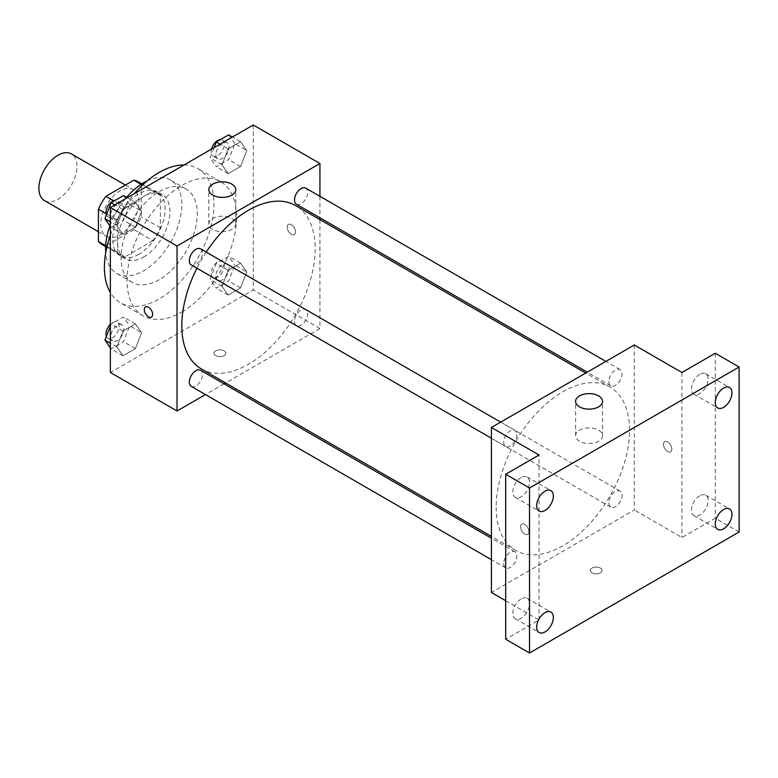 <?xml version="1.0" encoding="UTF-8"?>
<svg xmlns="http://www.w3.org/2000/svg" width="778" height="778" viewBox="0 0 778 778"><rect width="100%" height="100%" fill="white"/><g stroke="black" fill="none" stroke-linecap="round" stroke-linejoin="round"><path stroke-width="0.58" stroke-dasharray="3.89 2.92" d="M44.482 200.578A26.948 15.56 120 0 0 71.43 185.028A26.948 15.56 120 0 0 71.43 153.908M100.819 223.996A26.948 15.56 120 0 0 106.401 236.337A26.948 15.56 120 0 0 133.349 220.777A26.948 15.56 120 0 0 133.349 189.667A26.948 15.56 120 0 0 112.586 196.883A26.948 15.56 120 0 0 100.819 223.996M141.314 184.483L141.314 216.761A36.187 20.889 120 0 1 133.855 229.675L152.906 240.684A36.187 20.889 120 0 0 160.365 227.76L160.365 195.482L141.314 184.483A36.187 20.889 120 0 0 137.969 181.653M133.855 229.675L105.896 245.819A36.187 20.889 120 0 1 101.782 244.341M152.906 240.684L124.957 256.818L105.896 245.819M105.672 245.683L117.497 252.51L117.497 220.232L106.041 213.619M117.497 252.51A36.187 20.889 120 0 0 120.833 255.34A36.187 20.889 120 0 0 124.957 256.818M160.365 195.482A36.187 20.889 120 0 0 157.02 192.662A36.187 20.889 120 0 0 152.906 191.174L141.081 184.357M117.497 220.232A36.187 20.889 120 0 1 124.957 207.318L152.906 191.174M138.931 254.25A37.052 21.395 -60 0 1 120.405 256.079A37.052 21.395 -60 0 1 120.405 213.298A37.052 21.395 -60 0 1 157.457 191.913A37.052 21.395 -60 0 1 163.137 221.604A37.052 21.395 -60 0 1 138.931 254.25M143.697 257.003A37.052 21.395 120 0 0 167.892 224.346A37.052 21.395 120 0 0 162.213 194.665A37.052 21.395 120 0 0 133.67 204.585A37.052 21.395 120 0 0 117.497 241.87A37.052 21.395 120 0 0 125.17 258.831A37.052 21.395 120 0 0 143.697 257.003M124.957 207.318L113.491 200.705M160.365 227.76L141.314 216.761M147.11 180.953A53.886 31.11 -60 0 1 170.635 180.078A53.886 31.11 -60 0 1 178.901 223.257A53.886 31.11 -60 0 1 143.697 270.744A53.886 31.11 -60 0 1 116.749 273.418A53.886 31.11 -60 0 1 105.74 252.607M109.941 225.795A53.886 31.11 -60 0 1 126.561 197.34M159.169 279.691A53.886 31.11 -60 0 1 132.231 282.356A53.886 31.11 -60 0 1 132.231 220.125A53.886 31.11 -60 0 1 186.117 189.015A53.886 31.11 -60 0 1 194.374 232.194A53.886 31.11 -60 0 1 159.169 279.691M184.007 164.965A77.469 44.725 -60 0 1 197.904 168.593A77.469 44.725 -60 0 1 209.778 230.667A77.469 44.725 -60 0 1 159.169 298.937A77.469 44.725 -60 0 1 120.434 302.778A77.469 44.725 -60 0 1 110.35 292.547M110.35 235.189A77.469 44.725 -60 0 1 134.341 193.644M181.799 311.997A77.469 44.725 120 0 0 232.408 243.738A77.469 44.725 120 0 0 220.534 181.663A77.469 44.725 120 0 0 160.832 202.416A77.469 44.725 120 0 0 127.018 280.372A77.469 44.725 120 0 0 143.064 315.839A77.469 44.725 120 0 0 181.799 311.997M246.762 271.96L240.567 287.909L228.197 295.056L222.012 286.255L228.197 270.306L240.567 263.159L246.762 271.96L240.567 287.909L228.197 295.056L222.012 286.255L228.197 270.306L240.567 263.159L246.762 271.96L234.849 265.094L228.664 281.033L216.284 288.181L210.099 279.38L216.284 263.431L228.664 256.283L234.849 265.094M246.762 150.524L240.567 166.473L228.197 173.611L222.012 164.81L228.197 148.861L240.567 141.713L246.762 150.524L240.567 166.473L228.197 173.611L222.012 164.81L228.197 148.861L240.567 141.713L246.762 150.524L234.849 143.648L228.664 159.597L216.284 166.735L210.099 157.934L214.115 147.587M253.249 124.995L253.249 290L110.35 372.497M141.586 332.683L135.401 348.632L123.021 355.779L116.836 346.978L123.021 331.029L135.401 323.881L141.586 332.683L135.401 348.632L123.021 355.779L116.836 346.978L123.021 331.029L135.401 323.881L141.586 332.683L129.683 325.807L123.488 341.756L111.118 348.904L110.35 347.815M141.586 211.237L135.401 227.186L123.021 234.334L116.836 225.532L123.021 209.583L135.401 202.436L141.586 211.237L135.401 227.186L123.021 234.334L116.836 225.532L123.021 209.583L135.401 202.436L141.586 211.237L129.683 204.371L123.488 220.31L111.118 227.458L110.35 226.369M319.933 219.6L319.933 328.501L253.249 290M319.933 328.501L225.63 382.951M224.054 383.855L205.46 394.592M215.739 355.653A5.893 3.404 0 0 0 222.158 356.392A5.893 3.404 0 0 0 225.795 353.251A5.893 3.404 0 0 0 219.902 349.847A5.893 3.404 0 0 0 214.008 353.251A5.893 3.404 0 0 0 215.739 355.653A5.893 3.404 0 0 0 222.158 356.392A5.893 3.404 0 0 0 225.795 353.251A5.893 3.404 0 0 0 219.902 349.847A5.893 3.404 0 0 0 214.008 353.251A5.893 3.404 0 0 0 215.739 355.653M201.327 368.918A94.303 54.45 120 0 0 295.64 314.477A94.303 54.45 120 0 0 295.64 205.577M206.209 252.101A94.303 54.45 120 0 0 196.912 268.206M319.933 196.319L319.933 217.791M296.418 204.215A9.297 5.368 120 0 0 305.715 198.847A9.297 5.368 120 0 0 305.715 188.111M294.492 321.402A9.297 5.368 120 0 0 296.418 325.661A9.297 5.368 120 0 0 305.715 320.293A9.297 5.368 120 0 0 305.715 309.556A9.297 5.368 120 0 0 298.558 312.046A9.297 5.368 120 0 0 294.492 321.402M191.252 386.384A9.297 5.368 120 0 0 200.549 381.016A9.297 5.368 120 0 0 200.549 370.279M200.549 248.834A9.297 5.368 -60 0 1 202.475 253.093A9.297 5.368 -60 0 1 198.409 262.449A9.297 5.368 -60 0 1 191.252 264.938M287.189 227.088A5.893 3.404 -120 0 0 289.756 233.021A5.893 3.404 -120 0 0 294.298 234.606A5.893 3.404 -120 0 0 294.298 227.798A5.893 3.404 -120 0 0 288.405 224.395A5.893 3.404 -120 0 0 287.189 227.088A5.893 3.404 -120 0 0 289.756 233.021A5.893 3.404 -120 0 0 294.298 234.606A5.893 3.404 -120 0 0 294.298 227.798A5.893 3.404 -120 0 0 288.405 224.395A5.893 3.404 -120 0 0 287.179 227.088M145.515 306.892L145.505 306.892A5.893 3.404 60 0 1 145.515 306.892A5.893 3.404 60 0 1 150.057 308.467A5.893 3.404 60 0 1 152.624 314.4A5.893 3.404 60 0 1 151.409 317.103L151.399 317.103M212.764 229.481A13.469 7.78 180 0 1 208.815 223.986A13.469 7.78 180 0 1 222.284 216.206A13.469 7.78 180 0 1 235.753 223.986A13.469 7.78 180 0 1 227.439 231.173A13.469 7.78 180 0 1 212.764 229.481M496.17 507.256A94.303 54.45 120 0 0 515.707 550.425A94.303 54.45 120 0 0 610.01 495.975A94.303 54.45 120 0 0 610.01 387.074A94.303 54.45 120 0 0 537.335 412.34A94.303 54.45 120 0 0 496.17 507.256M516.845 434.591A9.297 5.368 -60 0 1 512.79 443.946A9.297 5.368 -60 0 1 505.622 446.436A9.297 5.368 -60 0 1 505.622 435.709A9.297 5.368 -60 0 1 514.919 430.341A9.297 5.368 -60 0 1 516.845 434.591M608.873 502.909A9.297 5.368 120 0 0 610.798 507.159A9.297 5.368 120 0 0 620.095 501.8A9.297 5.368 120 0 0 620.095 491.064A9.297 5.368 120 0 0 612.928 493.553A9.297 5.368 120 0 0 608.873 502.909M503.697 563.632A9.297 5.368 120 0 0 505.622 567.882A9.297 5.368 120 0 0 514.919 562.513A9.297 5.368 120 0 0 514.919 551.787A9.297 5.368 120 0 0 507.762 554.276A9.297 5.368 120 0 0 503.697 563.632M608.873 381.463A9.297 5.368 120 0 0 610.798 385.723A9.297 5.368 120 0 0 620.095 380.354A9.297 5.368 120 0 0 620.095 369.618A9.297 5.368 120 0 0 612.928 372.108A9.297 5.368 120 0 0 608.873 381.463M634.303 344.994L634.303 509.998L491.414 592.505M739.1 532.006L715.283 518.255L681.936 537.501L634.303 509.998M505.7 600.752L539.047 620.008L505.7 639.253M592.039 572.909A5.893 3.404 0 0 0 598.457 573.649A5.893 3.404 0 0 0 602.094 570.507A5.893 3.404 0 0 0 596.201 567.104A5.893 3.404 0 0 0 590.308 570.507A5.893 3.404 0 0 0 592.039 572.909A5.893 3.404 0 0 0 598.457 573.649A5.893 3.404 0 0 0 602.094 570.498A5.893 3.404 0 0 0 596.201 567.094A5.893 3.404 0 0 0 590.308 570.498A5.893 3.404 0 0 0 592.039 572.909M681.936 372.497L681.936 537.501M663.478 444.345A5.893 3.404 -120 0 0 666.056 450.277A5.893 3.404 -120 0 0 670.597 451.853A5.893 3.404 -120 0 0 670.597 445.045A5.893 3.404 -120 0 0 664.704 441.651A5.893 3.404 -120 0 0 663.478 444.345A5.893 3.404 -120 0 0 666.056 450.277A5.893 3.404 -120 0 0 670.597 451.862A5.893 3.404 -120 0 0 670.597 445.055A5.893 3.404 -120 0 0 664.704 441.651A5.893 3.404 -120 0 0 663.478 444.345M539.047 620.008L539.047 455.004M528.923 531.656A5.893 3.404 60 0 1 527.698 534.36A5.893 3.404 60 0 1 521.805 530.956A5.893 3.404 60 0 1 521.805 524.148A5.893 3.404 60 0 1 526.346 525.724A5.893 3.404 60 0 1 528.923 531.656A5.893 3.404 60 0 1 527.708 534.36A5.893 3.404 60 0 1 521.814 530.956A5.893 3.404 60 0 1 521.814 524.148A5.893 3.404 60 0 1 526.356 525.724A5.893 3.404 60 0 1 528.923 531.656M579.532 441.243A13.469 7.78 180 0 1 575.584 435.738A13.469 7.78 180 0 1 589.053 427.958A13.469 7.78 180 0 1 602.532 435.738A13.469 7.78 180 0 1 594.217 442.925A13.469 7.78 180 0 1 579.532 441.243M699.801 495.771A11.806 6.817 120 0 0 692.089 506.177A11.806 6.817 120 0 0 693.898 515.629A11.806 6.817 120 0 0 705.704 508.822A11.806 6.817 120 0 0 705.704 495.187A11.806 6.817 120 0 0 699.801 495.771M699.801 374.335A11.806 6.817 120 0 0 692.089 384.731A11.806 6.817 120 0 0 693.898 394.183A11.806 6.817 120 0 0 705.704 387.376A11.806 6.817 120 0 0 705.704 373.741A11.806 6.817 120 0 0 699.801 374.335M715.283 353.251L715.283 518.255M521.182 598.904A11.806 6.817 120 0 0 513.47 609.3A11.806 6.817 120 0 0 515.279 618.753A11.806 6.817 120 0 0 527.085 611.946A11.806 6.817 120 0 0 527.085 598.321A11.806 6.817 120 0 0 521.182 598.904M521.182 477.459A11.806 6.817 120 0 0 513.47 487.855A11.806 6.817 120 0 0 515.279 497.317A11.806 6.817 120 0 0 527.085 490.5A11.806 6.817 120 0 0 527.085 476.875A11.806 6.817 120 0 0 521.182 477.459M123.488 195.56L129.683 204.371M110.729 215.302A9.297 5.368 120 0 0 112.654 219.561A9.297 5.368 120 0 0 121.952 214.193A9.297 5.368 120 0 0 121.952 203.457A9.297 5.368 120 0 0 114.784 205.946A9.297 5.368 120 0 0 110.729 215.302M135.401 227.186L123.488 220.31M123.021 234.334L111.118 227.458M116.836 225.532L110.35 221.788M123.021 209.583L114.881 204.877M135.401 202.436L127.252 197.738M106.372 214.942A9.297 5.368 120 0 0 107.889 216.809A9.297 5.368 120 0 0 117.186 211.441A9.297 5.368 120 0 0 117.186 200.714A9.297 5.368 120 0 0 115.329 200.277M228.664 134.847L234.849 143.648M215.905 154.589A9.297 5.368 120 0 0 217.83 158.838A9.297 5.368 120 0 0 227.127 153.47A9.297 5.368 120 0 0 227.127 142.744A9.297 5.368 120 0 0 219.96 145.233A9.297 5.368 120 0 0 215.905 154.589M240.567 166.473L228.664 159.597M228.197 173.611L216.284 166.735M222.012 164.81L210.099 157.934M228.197 148.861L220.048 144.163M240.567 141.713L232.428 137.016M211.519 149.084A9.297 5.368 120 0 0 211.139 151.836A9.297 5.368 120 0 0 213.065 156.086A9.297 5.368 120 0 0 222.362 150.728A9.297 5.368 120 0 0 222.362 139.991A9.297 5.368 120 0 0 220.495 139.554M110.35 326.128L111.118 324.154L123.488 317.006L129.683 325.807M110.729 336.748A9.297 5.368 120 0 0 112.654 341.007A9.297 5.368 120 0 0 121.952 335.639A9.297 5.368 120 0 0 121.952 324.903A9.297 5.368 120 0 0 114.784 327.392A9.297 5.368 120 0 0 110.729 336.748M135.401 348.632L123.488 341.756M123.021 355.779L111.118 348.904M116.836 346.978L110.35 343.234M123.021 331.029L111.118 324.154M135.401 323.881L123.488 317.006M106.372 336.388A9.297 5.368 120 0 0 107.889 338.255A9.297 5.368 120 0 0 117.186 332.887A9.297 5.368 120 0 0 117.186 322.15A9.297 5.368 120 0 0 110.35 324.309M215.905 276.025A9.297 5.368 120 0 0 217.83 280.284A9.297 5.368 120 0 0 227.127 274.916A9.297 5.368 120 0 0 227.127 264.18A9.297 5.368 120 0 0 219.96 266.669A9.297 5.368 120 0 0 215.905 276.025M240.567 287.909L228.664 281.033M228.197 295.056L216.284 288.181M222.012 286.255L210.099 279.38M228.197 270.306L216.284 263.431M240.567 263.159L228.664 256.283M211.139 273.282A9.297 5.368 120 0 0 213.065 277.532A9.297 5.368 120 0 0 222.362 272.164A9.297 5.368 120 0 0 222.362 261.437A9.297 5.368 120 0 0 215.195 263.927A9.297 5.368 120 0 0 211.139 273.282M98.436 231.737L106.401 236.337M125.384 185.067L133.349 189.667M162.213 194.665L157.457 191.913M125.17 258.831L120.405 256.079M157.02 192.662L141.82 183.88M120.833 255.34L105.633 246.558M186.117 189.015L170.635 180.078M132.231 282.356L116.749 273.418M220.534 181.663L197.904 168.593M143.064 315.839L120.434 302.778M235.753 223.986L235.753 189.618M208.815 223.986L208.815 189.618M610.01 387.074L585.717 373.051M515.707 550.425L491.414 536.402M491.414 438.238L505.622 446.436M500.701 422.133L514.919 430.341M620.095 491.064L305.715 309.556M610.798 507.159L296.418 325.661M514.919 551.787L491.414 538.211M505.622 567.882L491.414 559.674M620.095 369.618L605.877 361.41M610.798 385.723L587.283 372.147M602.532 435.738L602.532 401.37M575.584 435.738L575.584 401.37M693.898 515.629L717.715 529.38M705.704 495.187L729.521 508.938M515.279 618.753L539.096 632.504M527.085 598.321L550.902 612.062M515.279 497.317L539.096 511.068M527.085 476.875L550.902 490.626M693.898 394.183L717.715 407.935M705.704 373.741L729.521 387.493M121.952 203.457L117.186 200.714M112.654 219.561L107.889 216.809M227.127 142.744L222.362 139.991M217.83 158.838L213.065 156.086M121.952 324.903L117.186 322.15M112.654 341.007L107.889 338.255M227.127 264.18L222.362 261.437M217.83 280.284L213.065 277.532"/><path stroke-width="1.17" d="M125.384 185.067L71.43 153.908A26.948 15.56 120 0 0 50.658 161.134A26.948 15.56 120 0 0 38.9 188.247A26.948 15.56 120 0 0 44.482 200.578L98.436 231.737M113.491 200.705L105.896 196.319L133.855 180.175A36.187 20.889 120 0 1 137.969 181.653L141.82 183.88M105.672 245.683L98.436 241.511A36.187 20.889 120 0 0 101.782 244.341L105.633 246.558M98.436 241.511L98.436 209.233A36.187 20.889 120 0 1 105.896 196.319M106.041 213.619L98.436 209.233M141.081 184.357L133.855 180.175M105.74 252.607A53.886 31.11 -60 0 1 109.941 225.795M126.561 197.34A53.886 31.11 -60 0 1 147.11 180.953M110.35 292.547A77.469 44.725 -60 0 1 110.35 235.189M134.341 193.644A77.469 44.725 -60 0 1 184.007 164.965M205.46 394.592L177.034 410.998L110.35 372.497L110.35 207.493L253.249 124.995L319.933 163.497L319.933 196.319M225.63 382.951L224.054 383.855M196.912 268.206A94.303 54.45 120 0 0 181.799 325.749A94.303 54.45 120 0 0 201.327 368.918L491.414 536.402M585.717 373.051L295.64 205.577A94.303 54.45 120 0 0 206.209 252.101M319.933 217.791L319.933 219.6M177.034 410.998L177.034 245.994L319.933 163.497M605.877 361.41L305.715 188.111A9.297 5.368 120 0 0 298.558 190.61A9.297 5.368 120 0 0 294.492 199.965A9.297 5.368 120 0 0 296.418 204.215L587.283 372.147M491.414 538.211L200.549 370.279A9.297 5.368 120 0 0 193.382 372.769A9.297 5.368 120 0 0 189.326 382.124A9.297 5.368 120 0 0 191.252 386.384L491.414 559.674M491.414 438.238L191.252 264.938A9.297 5.368 -60 0 1 191.252 254.202A9.297 5.368 -60 0 1 200.549 248.834L500.701 422.133M177.034 245.994L110.35 207.493M212.764 195.122A13.469 7.78 180 0 1 208.815 189.618A13.469 7.78 180 0 1 222.284 181.838A13.469 7.78 180 0 1 235.753 189.618A13.469 7.78 180 0 1 227.439 196.805A13.469 7.78 180 0 1 212.764 195.122M152.624 314.409A5.893 3.404 60 0 1 151.399 317.103A5.893 3.404 60 0 1 145.505 313.699A5.893 3.404 60 0 1 145.505 306.892A5.893 3.404 60 0 1 150.047 308.477A5.893 3.404 60 0 1 152.624 314.409M151.409 317.103A5.893 3.404 60 0 1 145.515 313.699A5.893 3.404 60 0 1 145.505 306.892M505.7 600.752L491.414 592.505L491.414 427.501L634.303 344.994L681.936 372.497L715.283 353.251L739.1 367.002L739.1 532.006L529.517 653.005L505.7 639.253L505.7 474.249L539.047 455.004L491.414 427.501M529.517 653.005L529.517 488.001L505.7 474.249M529.517 488.001L739.1 367.002M579.532 406.875A13.469 7.78 180 0 1 575.584 401.37A13.469 7.78 180 0 1 589.053 393.6A13.469 7.78 180 0 1 602.532 401.37A13.469 7.78 180 0 1 594.217 408.557A13.469 7.78 180 0 1 579.532 406.875M723.618 407.351A11.806 6.817 -60 0 1 717.715 407.935A11.806 6.817 -60 0 1 715.906 398.482A11.806 6.817 -60 0 1 723.618 388.076A11.806 6.817 -60 0 1 729.521 387.493A11.806 6.817 -60 0 1 731.33 396.955A11.806 6.817 -60 0 1 723.618 407.351M544.999 510.475A11.806 6.817 -60 0 1 539.096 511.068A11.806 6.817 -60 0 1 537.287 501.606A11.806 6.817 -60 0 1 544.999 491.21A11.806 6.817 -60 0 1 550.902 490.626A11.806 6.817 -60 0 1 552.711 500.079A11.806 6.817 -60 0 1 544.999 510.475M544.999 631.921A11.806 6.817 -60 0 1 539.096 632.504A11.806 6.817 -60 0 1 537.287 623.052A11.806 6.817 -60 0 1 544.999 612.656A11.806 6.817 -60 0 1 550.902 612.062A11.806 6.817 -60 0 1 552.711 621.525A11.806 6.817 -60 0 1 544.999 631.921M723.618 528.797A11.806 6.817 -60 0 1 717.715 529.38A11.806 6.817 -60 0 1 715.906 519.928A11.806 6.817 -60 0 1 723.618 509.522A11.806 6.817 -60 0 1 729.521 508.938A11.806 6.817 -60 0 1 731.33 518.401A11.806 6.817 -60 0 1 723.618 528.797M110.35 226.369L104.933 218.657L111.118 202.708L123.488 195.56L127.252 197.738M110.35 221.788L104.933 218.657M114.881 204.877L111.118 202.708M115.329 200.277A9.297 5.368 120 0 0 105.964 212.559A9.297 5.368 120 0 0 106.372 214.942M214.115 147.587L216.284 141.985L228.664 134.847L232.428 137.016M220.048 144.163L216.284 141.985M220.495 139.554A9.297 5.368 120 0 0 211.519 149.084M110.35 347.815L104.933 340.103L110.35 326.128M110.35 343.234L104.933 340.103M110.35 324.309A9.297 5.368 120 0 0 105.964 333.995A9.297 5.368 120 0 0 106.372 336.388"/></g></svg>

